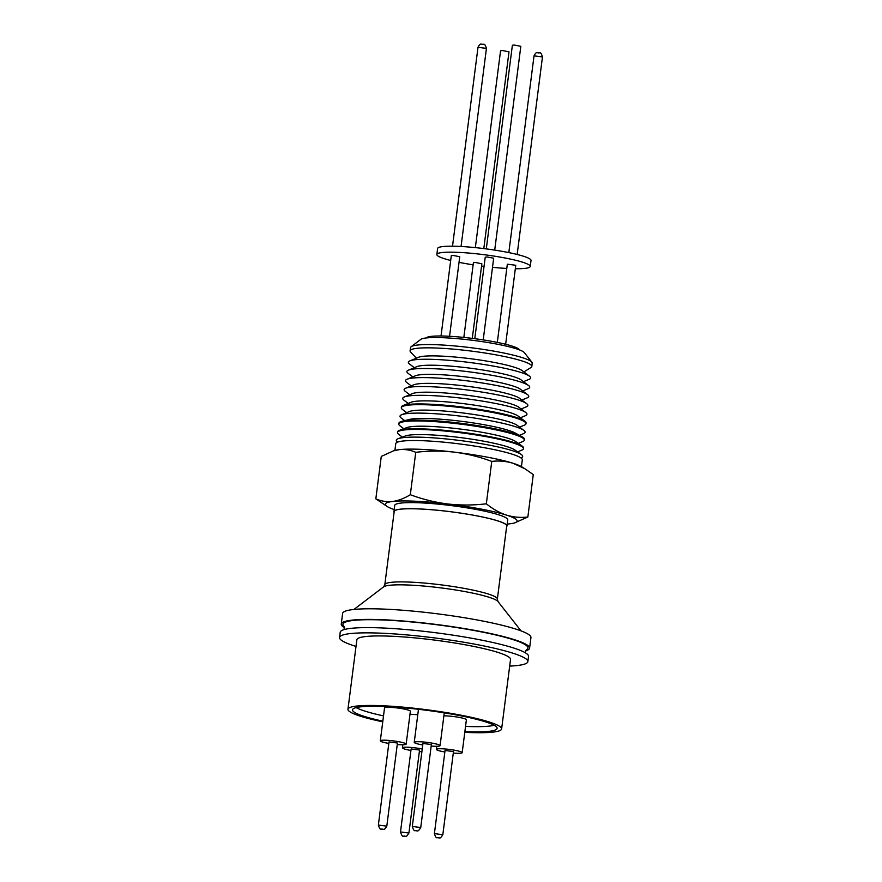 <?xml version="1.0" encoding="UTF-8"?>
<svg xmlns="http://www.w3.org/2000/svg" width="882" height="882" viewBox="0 0 882 882"><rect width="100%" height="100%" fill="white"/><g stroke="black" fill="none" stroke-linecap="round" stroke-linejoin="round"><path stroke-width="1.32" d="M344.267 629.55L344.002 626.341A93.238 11.455 7.3 0 1 402.512 621.171A93.238 11.455 7.3 0 1 512.949 639.593A93.238 11.455 7.3 0 1 526.389 649.681M416.37 358.18L410.615 352.039A61.365 7.541 7.3 0 1 410.097 350.827L410.604 347.541A61.277 7.53 7.3 0 1 411.188 346.703L420.813 339.383A52.6 6.461 7.3 0 1 444.021 337.751A52.6 6.461 7.3 0 1 524.36 352.646L531.824 362.149A61.277 7.53 7.3 0 1 532.177 363.108L531.835 366.416A61.365 7.541 7.3 0 1 531.03 367.463L523.908 371.961M411.188 346.703A61.277 7.53 7.3 0 1 438.233 344.807A61.277 7.53 7.3 0 1 531.824 362.149M410.097 350.827A61.365 7.541 7.3 0 1 437.759 348.081A61.365 7.541 7.3 0 1 500.326 355.689A61.365 7.541 7.3 0 1 531.835 366.416M414.375 367.684L409.513 364.034A61.663 7.574 7.3 0 1 409.898 360.87L418.531 357.287A53.372 6.56 7.3 0 1 441.232 356.096A53.372 6.56 7.3 0 1 522.045 370.55L529.498 376.184A61.663 7.574 7.3 0 1 529.079 379.348L523.456 381.663M409.898 360.87A61.663 7.574 7.3 0 1 436.127 359.492A61.663 7.574 7.3 0 1 529.498 376.184M412.798 376.857L408.079 373.307A61.905 7.607 7.3 0 1 408.465 370.131L416.954 366.614A53.758 6.604 7.3 0 1 439.82 365.424A53.758 6.604 7.3 0 1 521.229 379.977L528.55 385.511A61.905 7.607 7.3 0 1 528.12 388.686L522.662 390.935M408.465 370.131A61.905 7.607 7.3 0 1 434.804 368.753A61.905 7.607 7.3 0 1 528.55 385.511M411.255 385.875L406.679 382.424A62.148 7.64 7.3 0 1 407.065 379.238L415.4 375.787A54.144 6.659 7.3 0 1 438.431 374.574A54.144 6.659 7.3 0 1 520.413 389.238L527.612 394.684A62.148 7.64 7.3 0 1 527.182 397.859L521.879 400.042M407.065 379.238A62.148 7.64 7.3 0 1 433.503 377.849A62.148 7.64 7.3 0 1 527.612 394.684M409.744 394.728L405.301 391.376A62.379 7.662 7.3 0 1 405.698 388.179L413.878 384.784A54.519 6.703 7.3 0 1 437.075 383.571A54.519 6.703 7.3 0 1 519.619 398.333L526.686 403.68A62.379 7.662 7.3 0 1 526.256 406.878L521.119 408.994M405.698 388.179A62.379 7.662 7.3 0 1 432.235 386.79A62.379 7.662 7.3 0 1 526.686 403.68M408.256 403.416L403.945 400.174A62.611 7.695 7.3 0 1 404.342 396.966L412.379 393.626A54.882 6.747 7.3 0 1 435.73 392.402A54.882 6.747 7.3 0 1 518.837 407.263L525.782 412.522A62.611 7.695 7.3 0 1 525.352 415.731L520.369 417.781M404.342 396.966A62.611 7.695 7.3 0 1 430.978 395.566A62.611 7.695 7.3 0 1 525.782 412.522M406.668 412.666L402.512 409.524A62.854 7.729 7.3 0 1 401.31 407.705L401.42 406.999A62.831 7.718 7.3 0 1 403.008 405.588L410.913 402.313A55.246 6.791 7.3 0 1 434.418 401.09A55.246 6.791 7.3 0 1 518.076 416.039L524.889 421.199A62.831 7.718 7.3 0 1 526.069 422.963L526.003 423.68A62.854 7.729 7.3 0 1 524.382 425.146L519.564 427.12M403.008 405.588A62.831 7.718 7.3 0 1 429.743 404.188A62.831 7.718 7.3 0 1 515.992 417.34A62.831 7.718 7.3 0 1 524.889 421.199M401.31 407.705A62.854 7.729 7.3 0 1 429.644 404.904A62.854 7.729 7.3 0 1 515.915 418.057A62.854 7.729 7.3 0 1 526.003 423.68M404.684 420.626L401.2 418.002A63.074 7.751 7.3 0 1 401.597 414.76L409.347 411.552A55.632 6.836 7.3 0 1 433.018 410.317A55.632 6.836 7.3 0 1 517.26 425.378L523.941 430.438A63.074 7.751 7.3 0 1 523.511 433.668L519.476 435.322M401.597 414.76A63.074 7.751 7.3 0 1 428.432 413.36A63.074 7.751 7.3 0 1 523.941 430.438M519.465 349.9A47.088 5.788 -172.7 0 0 494.129 341.775A47.088 5.788 -172.7 0 0 447.328 336.174A47.088 5.788 -172.7 0 0 426.238 337.96M403.813 428.729L399.998 425.863A63.284 7.773 7.3 0 1 398.796 424.022L398.929 423.173A63.261 7.773 7.3 0 1 402.159 421.243L409.38 419.468A55.985 6.88 7.3 0 1 431.75 418.674A55.985 6.88 7.3 0 1 515.231 433.029L521.769 436.568A63.261 7.773 7.3 0 1 524.415 439.247L524.327 440.107A63.284 7.773 7.3 0 1 522.695 441.573L518.285 443.392M402.159 421.243A63.261 7.773 7.3 0 1 427.439 420.35A63.261 7.773 7.3 0 1 521.769 436.568M483.215 339.901L493.666 258.25L487.151 256.971L485.232 257.169L474.792 338.699M472.289 338.379L481.848 263.751L475.332 262.483L473.413 262.671L463.844 337.42M505.651 344.278L515.772 265.273L507.337 264.192L497.316 342.403M449.555 336.285L459.754 256.728L453.227 255.46L451.308 255.648L441.022 335.998M398.796 424.022A63.284 7.773 7.3 0 1 427.318 421.199A63.284 7.773 7.3 0 1 491.825 429.038A63.284 7.773 7.3 0 1 524.327 440.107M402.368 437.119L398.686 434.352A63.504 7.806 7.3 0 1 397.484 432.511L397.584 431.871A63.482 7.806 7.3 0 1 399.447 430.35L406.856 427.594A56.305 6.924 7.3 0 1 430.57 426.425A56.305 6.924 7.3 0 1 515.628 441.518L522.1 446.06A63.482 7.806 7.3 0 1 523.522 448.012L523.456 448.651A63.504 7.806 7.3 0 1 521.824 450.129L517.569 451.882M530.247 266.441L531.008 260.466A47.088 5.788 -172.7 0 0 506.896 252.219A47.088 5.788 -172.7 0 0 458.827 246.376A47.088 5.788 -172.7 0 0 437.604 248.492L436.844 254.479A47.088 5.788 7.3 0 1 458.067 252.351A47.088 5.788 7.3 0 1 506.136 258.205A47.088 5.788 7.3 0 1 530.247 266.441A47.088 5.788 7.3 0 1 515.331 268.745M399.447 430.35A63.482 7.806 7.3 0 1 426.193 429.038A63.482 7.806 7.3 0 1 522.1 446.06M397.484 432.511A63.504 7.806 7.3 0 1 426.105 429.677A63.504 7.806 7.3 0 1 490.844 437.549A63.504 7.806 7.3 0 1 523.456 448.651M494.714 250.102L520.821 46.316L514.305 45.048L512.387 45.236L486.291 248.9M483.799 248.581L509.002 51.818L502.486 50.55L500.568 50.737L475.343 247.621M397.584 442.125L397.55 442.091A63.702 7.828 7.3 0 1 398.168 438.685L405.433 435.973A56.657 6.968 7.3 0 1 429.302 434.804A56.657 6.968 7.3 0 1 514.89 449.996L521.229 454.45A63.702 7.828 7.3 0 1 520.975 457.912L520.931 457.923M398.168 438.685A63.702 7.828 7.3 0 1 425.003 437.373A63.702 7.828 7.3 0 1 521.229 454.45M521.438 466.644L522.309 459.875A63.791 7.839 -172.7 0 0 512.078 454.142A63.791 7.839 -172.7 0 0 441.507 441.959A63.791 7.839 -172.7 0 0 395.764 443.657L394.893 450.437M394.21 509.575A66.448 8.17 7.3 0 1 387.418 506.654A66.448 8.17 7.3 0 1 392.468 501.494A66.448 8.17 7.3 0 1 415.279 501.208A66.448 8.17 7.3 0 1 447.725 503.975A66.448 8.17 7.3 0 1 506.488 515.121A66.448 8.17 7.3 0 1 514.504 522.938A66.448 8.17 7.3 0 1 510.005 523.787A66.448 8.17 7.3 0 1 507.194 524.051M387.418 506.654L375.831 498.837C381.112 501.197 386.658 502.078 392.468 501.494C398.322 500.689 404.265 498.429 410.317 494.714C422.412 499.245 434.881 502.332 447.725 503.975C460.591 505.397 473.458 505.342 486.335 503.798C492.762 509.002 499.477 512.773 506.488 515.121C513.522 517.238 520.645 517.866 527.855 517.006L514.504 522.938M394.111 512.155A56.955 7.001 7.3 0 1 393.956 511.505A56.955 7.001 7.3 0 1 434.804 509.994A56.955 7.001 7.3 0 1 497.812 520.865A56.955 7.001 7.3 0 1 506.952 525.981A56.955 7.001 7.3 0 1 506.643 526.576M506.952 525.981L507.734 519.873A56.955 7.001 -172.7 0 0 498.595 514.768A56.955 7.001 -172.7 0 0 435.587 503.887A56.955 7.001 -172.7 0 0 394.739 505.408L393.956 511.505M497.36 599.087L506.72 525.959A56.735 6.968 -172.7 0 0 477.669 516.025A56.735 6.968 -172.7 0 0 419.755 508.98A56.735 6.968 -172.7 0 0 394.188 511.538L384.817 584.667A56.735 6.968 7.3 0 1 410.384 582.12A56.735 6.968 7.3 0 1 468.309 589.165A56.735 6.968 7.3 0 1 497.36 599.087L497.944 601.491A58.069 7.133 -172.7 0 0 409.259 585.064A58.069 7.133 -172.7 0 0 383.648 586.85L353.936 609.451M344.498 627.708A94.925 11.664 7.3 0 1 341.257 624.048A94.925 11.664 7.3 0 1 384.056 619.781A94.925 11.664 7.3 0 1 480.966 631.567A94.925 11.664 7.3 0 1 529.575 648.171A94.925 11.664 7.3 0 1 525.518 650.894M341.257 624.048L342.624 613.431A94.925 11.664 7.3 0 1 385.412 609.164A94.925 11.664 7.3 0 1 482.322 620.95A94.925 11.664 7.3 0 1 530.942 637.565L529.575 648.171M356.008 646.418A94.925 11.664 7.3 0 1 339.537 637.51A94.925 11.664 7.3 0 1 382.325 633.232A94.925 11.664 7.3 0 1 479.235 645.018A94.925 11.664 7.3 0 1 527.855 661.632A94.925 11.664 7.3 0 1 509.675 666.097M339.537 637.51L340.209 632.273A94.925 11.664 7.3 0 1 382.997 627.995A94.925 11.664 7.3 0 1 479.907 639.792A94.925 11.664 7.3 0 1 528.527 656.395L527.855 661.632M382.755 721.818A77.462 9.526 7.3 0 1 347.96 709.249A77.462 9.526 7.3 0 1 382.876 705.765A77.462 9.526 7.3 0 1 461.959 715.379A77.462 9.526 7.3 0 1 501.626 728.94A77.462 9.526 7.3 0 1 466.71 732.424A77.462 9.526 7.3 0 1 464.781 732.336M347.96 709.249L356.868 639.726A77.462 9.526 7.3 0 1 391.784 636.242A77.462 9.526 7.3 0 1 470.856 645.856A77.462 9.526 7.3 0 1 510.535 659.416L501.626 728.94M382.832 721.156A72.908 8.963 7.3 0 1 352.48 709.834A72.908 8.963 7.3 0 1 385.335 706.548A72.908 8.963 7.3 0 1 459.765 715.6A72.908 8.963 7.3 0 1 497.106 728.356A72.908 8.963 7.3 0 1 464.869 731.663M383.516 715.886A72.677 8.93 7.3 0 1 365.038 711.146A72.677 8.93 7.3 0 1 356.141 707.596M422.743 744.959A13.021 1.599 7.3 0 1 414.242 742.346A13.021 1.599 7.3 0 1 420.108 741.762A13.021 1.599 7.3 0 1 433.404 743.372A13.021 1.599 7.3 0 1 440.074 745.654A13.021 1.599 7.3 0 1 434.209 746.238A13.021 1.599 7.3 0 1 431.188 746.04M417.77 714.784A13.021 1.599 -172.7 0 0 412.5 714.376A13.021 1.599 -172.7 0 0 409.976 714.321M410.924 750.461A13.021 1.599 7.3 0 1 402.424 747.848A13.021 1.599 7.3 0 1 408.289 747.263A13.021 1.599 7.3 0 1 422.224 749.005M406.15 744.132L410.373 711.245A13.021 1.599 -172.7 0 0 403.702 708.963A13.021 1.599 -172.7 0 0 390.406 707.342A13.021 1.599 -172.7 0 0 384.53 707.937L380.318 740.825A13.021 1.599 7.3 0 1 386.184 740.241A13.021 1.599 7.3 0 1 399.48 741.861A13.021 1.599 7.3 0 1 406.15 744.132A13.021 1.599 7.3 0 1 400.285 744.728A13.021 1.599 7.3 0 1 397.264 744.518M444.848 751.982A13.021 1.599 7.3 0 1 436.336 749.369A13.021 1.599 7.3 0 1 442.213 748.785A13.021 1.599 7.3 0 1 455.509 750.395A13.021 1.599 7.3 0 1 462.179 752.677L466.391 719.789A13.021 1.599 -172.7 0 0 459.72 717.507A13.021 1.599 -172.7 0 0 446.424 715.886A13.021 1.599 -172.7 0 0 443.9 715.842M462.179 752.677A13.021 1.599 7.3 0 1 456.303 753.261A13.021 1.599 7.3 0 1 453.282 753.063M431.375 744.54L422.941 743.46L412.313 826.434L420.747 827.514L431.375 744.54M419.556 750.042L411.122 748.961L400.494 831.947L408.928 833.027L419.556 750.042M397.451 743.019L389.017 741.938L378.367 825.067L386.801 826.147L397.451 743.019M453.48 751.563L445.046 750.483L434.396 833.611L442.83 834.692L453.48 751.563M404.606 836.235L403.846 836.202L404.606 836.235M382.634 829.223L381.619 829.179L382.634 829.223M438.652 837.768L437.648 837.724L438.652 837.768M388.83 743.438A13.021 1.599 7.3 0 1 380.318 740.825M421.883 751.718A13.021 1.599 7.3 0 1 419.369 751.541M418.531 709.304A13.021 1.599 -172.7 0 0 418.454 709.448L414.242 742.346M494.118 725.269A72.677 8.93 7.3 0 1 465.542 726.404M375.831 498.837L381.267 456.446L393.438 450.867L399.116 449.666C404.926 449.081 410.472 449.974 415.753 452.323L410.317 494.714M415.753 452.323C428.63 450.779 441.496 450.724 454.362 452.146C467.195 453.789 479.665 456.876 491.759 461.407L486.335 503.798M491.759 461.407C498.969 460.536 506.092 461.165 513.126 463.293L524.988 468.805L533.279 474.604L527.855 517.006M393.438 450.867L394.607 450.515A66.448 8.17 7.3 0 1 399.116 449.666A66.448 8.17 7.3 0 1 454.362 452.146A66.448 8.17 7.3 0 1 513.126 463.293A66.448 8.17 7.3 0 1 521.703 466.798L524.988 468.805M506.786 268.448A47.088 5.788 7.3 0 1 492.509 267.312M484.053 266.353A47.088 5.788 7.3 0 1 481.561 266.033M473.138 264.832A47.088 5.788 7.3 0 1 459.037 262.329M450.702 260.466A47.088 5.788 7.3 0 1 436.844 254.479M542.463 56.933L534.029 55.853C536.521 50.847 537.381 53.339 538.075 52.644C539.387 53.912 540.446 50.263 542.463 56.933L517.161 254.479M486.434 48.389L478 47.308C480.492 42.303 481.363 44.806 482.057 44.1C483.369 45.368 484.416 41.719 486.434 48.389L461.065 246.486M526.345 649.703L525.286 652.735M384.817 584.667L383.648 586.85M497.944 601.491L520.997 630.862M444.274 712.854L440.074 745.654M412.313 826.434C414.507 833.413 415.323 829.51 416.602 830.855C417.252 829.907 417.241 833.247 420.747 827.514M400.494 831.947C402.688 838.925 403.504 835.011 404.783 836.357C405.433 835.419 405.422 838.76 408.928 833.027M378.367 825.067C380.429 831.726 381.2 828.033 382.755 829.356C383.427 828.474 383.483 831.627 386.801 826.147M434.396 833.611C436.458 840.27 437.218 836.577 438.773 837.9C439.445 837.007 439.501 840.171 442.83 834.692M436.733 746.293L436.336 749.369M402.809 744.772L402.424 747.848M478 47.308L452.521 246.199M534.029 55.853L508.826 252.605"/></g></svg>

